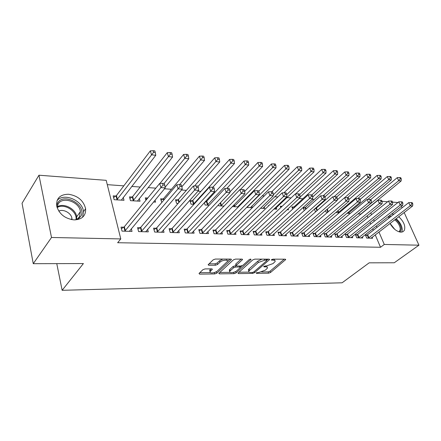 <?xml version="1.0" encoding="UTF-8"?>
<svg xmlns="http://www.w3.org/2000/svg" width="441" height="441" viewBox="0 0 441 441"><rect width="100%" height="100%" fill="white"/><g stroke="black" fill="none" stroke-linecap="round" stroke-linejoin="round"><path stroke-width="0.66" d="M256.204 272.88L256.458 273.348L268.597 273.183L270.531 272.488L285.685 259.578L285.134 259.187L272.88 259.165L271.298 259.892L273.304 260.184C274.776 260.229 275.382 260.659 275.129 261.491L273.078 263.558L266.728 265.851L263.74 266.364L263.983 266.855L265.576 266.844C267.059 266.871 267.67 267.296 267.417 268.111L265.432 270.101L259.17 272.362L256.204 272.88M68.476 194.244C77.798 195.699 83.514 200.528 85.62 208.72C85.94 215.803 82.103 219.53 74.11 219.899C65.042 218.736 59.237 214.139 56.707 206.112C56.079 198.389 59.998 194.437 68.476 194.244M391.52 214.039L393.967 214.139M398.736 216.724C403.895 221.652 405.742 226.233 404.287 230.467L402.903 231.773L400.869 232.164C396.63 231.553 393.019 228.642 390.037 223.433M388.62 218.312L389.083 215.947M205.021 268.922L202.926 269.683L199.023 273.42L199.569 274.137L214.761 273.927L216.801 273.188L231.382 259.584L230.715 259.088L215.329 259.06L213.19 259.832L208.124 264.754L208.836 265.273L215.445 265.245L217.54 264.484L219.971 262.191C222.126 259.992 228.57 259.396 227.413 261.491L217.43 270.978C215.329 273.095 208.951 273.718 210.092 271.678L212.303 269.363L211.608 268.867L205.021 268.922M120.784 238.934L51.503 237.479L38.962 175.215L106.198 180.33L120.784 238.934L117.648 242.726L380.528 247.269L384.282 244.457L378.94 231.999M404.177 212.523L418.95 245.185L394.265 262.764L369.167 262.83L342.095 282.802L62.142 290.305L83.399 263.558L33.251 263.685L51.503 237.479M418.95 245.185L384.282 244.457M238.184 272.907L237.975 273.172L238.598 273.596L252.594 273.403L254.556 272.698L269.556 259.584L268.977 259.159L254.832 259.132L252.781 259.876L238.184 272.907M234.061 273.663L219.486 273.861L218.819 273.403L219.012 273.161L233.41 259.854L235.5 259.099L241.872 259.11L242.511 259.584L236.117 265.559L236.756 266.022L240.891 265.995L242.925 265.262L249.171 259.644C250.218 259.043 250.841 258.977 251.05 259.446L236.062 272.935L234.061 273.663L233.636 272.334M56.768 263.624L62.142 290.305M140.188 227.732L137.559 227.65L138.595 231.591L148.281 231.867L147.597 229.326M132.074 197.044L129.483 196.884L130.475 200.661L140.034 201.212L139.306 198.511M171.577 228.747L169.107 228.67L170.193 232.49L179.3 232.749L178.649 230.516M163.06 198.957L160.623 198.808L161.803 202.48M170.336 202.981L170.573 202.706M201.096 229.7L198.775 229.629L199.905 233.339L208.472 233.581L207.86 231.597M192.237 200.765L189.939 200.622L191.025 204.183L193.902 204.348M228.912 230.599L226.718 230.527L227.887 234.132L235.968 234.364L235.384 232.589M224.006 206.101L218.714 205.793L218.405 204.845M255.163 231.448L253.095 231.382L254.292 234.888L261.926 235.103L261.37 233.504M252.401 207.656L251.844 206.046M252.302 207.75L246.629 207.419M279.98 232.253L278.023 232.186L279.247 235.599L286.468 235.803L285.939 234.353M268.977 205.506L268.437 205.473L268.586 205.881M273.966 209.012L276.783 209.177L276.22 207.623M303.48 233.008L301.622 232.947L302.868 236.271L309.709 236.464L309.207 235.147M293.706 207.033L291.865 206.923L292.692 209.122M325.761 233.73L323.997 233.675L325.26 236.911L331.753 237.093L331.279 235.885M315.844 208.406L315.265 208.367M316.103 211.465L315.315 211.421L314.416 209.122M346.913 234.414L345.242 234.358L346.521 237.517L352.69 237.688L352.232 236.58M339.19 212.81L336.455 212.65L336.24 212.115M367.028 235.064L365.435 235.014L366.725 238.09L372.595 238.256L372.16 237.23M361.052 214.083L358.009 213.902M380.528 247.269L375.247 234.849M373.301 230.274L372.673 228.802M370.672 224.094L369.977 222.462M367.921 217.617L367.149 215.814M325.089 200.357L324.367 200.308M314.124 199.569L311.98 199.415M302.873 198.759L299.219 198.494M291.082 197.91L286.821 197.601M277.874 196.956L274.671 196.725M264.264 195.975L262.186 195.826M250.223 194.961L249.341 194.9M214.899 192.414L213.857 192.342M200.842 191.405L197.965 191.196M186.361 190.358L181.527 190.01M171.439 189.283L164.526 188.787M155.833 188.158L148.06 187.596M140.188 187.028L131.727 186.422M123.811 185.848L107.279 184.658M350.27 213.455L346.99 213.262M357.094 234.744L355.463 234.689L356.747 237.804L362.761 237.98L362.32 236.911M327.806 212.143L326.02 212.044L325.469 210.666M336.472 234.077L334.758 234.022L336.025 237.214L342.354 237.396L341.885 236.238M304.918 207.728L303.121 207.617L304.262 210.589M314.764 233.377L312.956 233.317L314.213 236.596L320.877 236.784L320.387 235.522M282.119 206.316L280.305 206.206L280.801 207.557M287.03 209.773L288.475 209.855L288.083 208.797M291.887 232.633L289.985 232.572L291.22 235.941L298.248 236.139L297.73 234.755M260.504 208.229L264.776 208.477L264.198 206.851M267.742 231.856L265.73 231.79L266.943 235.246L274.368 235.461L273.828 233.939M239.38 205.919L239.149 205.219M238.372 206.939L232.324 206.586M242.225 231.029L240.097 230.963L241.277 234.513L249.132 234.739L248.564 233.057M206.195 201.625L205.341 201.576M209.194 205.241L205.071 204.999L204.337 202.667M215.208 230.158L212.953 230.086L214.1 233.741L222.418 233.978L221.823 232.104M177.866 199.872L175.496 199.729L176.56 203.34L178.114 203.433M186.56 229.232L184.167 229.155L185.275 232.92L194.106 233.173L193.472 231.073M147.785 198.015L145.293 197.86L145.949 200.264M153.529 202L155.579 202.121L155.039 200.186M156.125 228.251L153.578 228.168L154.642 232.049L164.03 232.313L163.363 229.937M115.856 196.041L113.177 195.876L114.142 199.707L124.004 200.28L123.254 197.386M123.734 227.203L121.021 227.115L122.03 231.117L132.03 231.404L131.33 228.681M33.251 263.685L22.05 203.273L38.962 175.215M401.371 206.316L402.054 207.827M376.768 200.925L377.105 200.947M382.049 201.328L387.633 201.752M392.54 202.121L397.887 202.529M376.972 227.407L376.338 225.93M374.315 221.211L373.61 219.568M371.531 214.712L370.754 212.898M267.081 267.136L266.7 265.851M274.776 260.477L274.357 259.17M261.695 271.954L268.15 271.871L270.079 271.176L284.225 259.187M266.855 260.262L268.128 259.154M238.939 272.235L249.038 272.108M252.423 272.45L253.801 271.954L266.739 260.692L266.496 260.179L264.782 260.179L258.305 262.516L248.796 271.149C248.52 272.009 249.159 272.45 250.72 272.472L252.423 272.45M261.987 259.143L257.842 261.155L258.305 262.516M248.906 270.934L248.349 269.804L249.049 268.916L257.842 261.155M229.921 272.345L219.756 272.472M241.133 259.104L235.874 263.905L235.786 264.534M242.131 265.725L240.411 267.274M235.703 271.507L236.062 272.935M230.263 270.807L229.728 271.491C228.697 273.42 234.739 272.77 236.834 270.735L240.389 267.461L239.755 267.014L235.626 267.042L233.587 267.781L230.263 270.807L229.827 269.429L229.292 270.113L229.585 271.039M240.279 267.119L239.97 266M229.827 269.429L233.146 266.397L236.084 265.658M233.785 272.29L235.626 271.573M209.971 271.27L209.668 270.272L210.963 268.872M227.082 260.449L226.713 259.082M222.87 259.071L219.53 260.769L219.971 262.191M209.012 263.845L215.01 263.823L217.104 263.068L219.53 260.769M214.458 272.532L216.592 271.595M227.385 261.546L230.026 259.088M199.762 272.72L210.269 272.588M360.843 214.067L401.134 180.975L398.681 180.716L397.275 177.646L370.848 199.519M400.301 178.798L401.277 178.903L400.715 177.679L399.733 177.569L400.301 178.798L398.681 180.716L358.153 213.913M401.277 178.903L401.134 180.975M397.275 177.646L399.733 177.569M368.318 238.134L410.191 205.809L412.644 205.986L371.019 238.212M365.743 235.753L367.634 234.695L408.73 202.623L410.191 205.809L411.839 203.858L412.82 203.935L412.23 202.662L411.249 202.584L411.839 203.858M411.249 202.584L408.73 202.623M412.644 205.986L412.82 203.935M367.827 199.404L391.239 179.939L388.725 179.674L387.314 176.565L360.104 199.448M390.357 177.734L391.365 177.839L390.798 176.598L389.794 176.488L390.357 177.734L388.725 179.674L348.258 213.334M391.365 177.839L391.239 179.939M387.314 176.565L389.794 176.488M357.827 198.527L381.079 178.875L378.499 178.605L377.099 175.452L348.919 199.541M380.153 176.637L381.189 176.747L380.622 175.49L379.591 175.375L380.153 176.637L378.499 178.605L338.12 212.744M381.189 176.747L381.079 178.875M377.099 175.452L379.591 175.375M358.379 237.853L400.202 205.076L402.721 205.263L361.151 237.931M355.777 235.455L357.706 234.369L398.741 201.851L400.202 205.076L401.867 203.103L402.876 203.18L402.291 201.89L401.282 201.813L401.867 203.103M401.282 201.813L398.741 201.851M402.721 205.263L402.876 203.18M348.192 237.561L389.943 204.332L392.534 204.519L351.03 237.644M345.562 235.147L347.525 234.033L388.488 201.063L389.943 204.332L391.63 202.331L392.666 202.408L392.082 201.102L391.046 201.024L391.63 202.331M391.046 201.024L388.488 201.063M392.534 204.519L392.666 202.408M388.648 217.645L390.103 217.159M395.527 219.199C399.061 222.165 400.968 225.472 401.244 229.122L400.13 232.093M399.254 231.894L400.268 229.16C399.993 225.671 398.151 222.545 394.75 219.8M401.779 232.115L402.275 229.739C401.999 225.77 399.965 222.093 396.161 218.708M391.382 216.156L389.023 216.079M56.657 205.842L57.286 203.759C62.28 191.725 86.701 204.304 81.122 215.82L77.77 219.585M75.758 219.872L77.958 218.521L79.529 216.619L80.394 211.636C79.545 201.471 61.398 195.732 57.832 204.729L57.154 207.772M71.999 219.684L71.944 218.477C71.414 213.179 63.515 208.714 58.785 211.096M82.638 217.209L83.487 211.537C82.583 200.429 63.912 192.447 57.076 200.517M347.53 197.656L370.655 177.784L368.003 177.508L366.609 174.316L337.2 199.883M369.679 175.512L370.738 175.623L370.175 174.349L369.117 174.234L369.679 175.512L368.003 177.508L344.636 197.673M370.738 175.623L370.655 177.784M366.609 174.316L369.117 174.234M336.709 196.984L359.944 176.659L357.221 176.378L355.832 173.148L316.445 208.009L314.45 209.199M358.919 174.355L360.005 174.471L359.448 173.181L358.357 173.059L358.919 174.355L357.221 176.378L334.035 196.747M360.005 174.471L359.944 176.659M355.832 173.148L358.357 173.059M337.745 237.264L379.403 203.56L382.066 203.753L340.656 237.346M335.083 234.838L337.084 233.691L377.954 200.253L379.403 203.56L381.112 201.531L382.176 201.614L381.597 200.291L380.533 200.208L381.112 201.531M380.533 200.208L377.954 200.253M382.066 203.753L382.176 201.614M327.024 236.96L368.577 202.772L371.311 202.97L330.011 237.043M324.328 234.518L326.373 233.339L367.132 199.415L368.577 202.772L370.308 200.716L371.399 200.798L370.82 199.459L369.729 199.371L370.308 200.716M369.729 199.371L367.132 199.415M371.311 202.97L371.399 200.798M324.973 196.857L348.941 175.512L346.146 175.215L344.763 171.946L305.519 207.325L303.485 208.554M347.861 173.164L348.98 173.285L348.423 171.979L347.304 171.858L347.861 173.164L346.146 175.215L323.154 195.787M348.98 173.285L348.941 175.512M344.763 171.946L347.304 171.858M316.021 236.646L357.447 201.956L360.258 202.16L319.091 236.734M313.292 234.193L315.381 232.98L356.008 198.56L357.447 201.956L359.195 199.872L360.325 199.955L359.746 198.599L358.621 198.511L359.195 199.872M358.621 198.511L356.008 198.56M360.258 202.16L360.325 199.955M312.735 196.929L337.635 174.327L334.758 174.024L333.385 170.711L294.307 206.631L292.229 207.893M336.5 171.946L337.646 172.067L337.095 170.744L335.943 170.617L336.5 171.946L334.758 174.024L311.881 194.894M337.646 172.067L337.635 174.327M333.385 170.711L335.943 170.617M304.725 236.326L345.998 201.124L348.892 201.333L307.873 236.415M301.964 233.857L304.097 232.611L344.57 197.678L345.998 201.124L347.773 199.007L348.93 199.095L348.357 197.717L347.199 197.629L347.773 199.007M347.199 197.629L344.57 197.678M348.892 201.333L348.93 199.095M281.975 206.454L280.674 207.215M299.99 197.199L326.009 173.109L323.049 172.8L321.687 169.443L295.63 193.88M324.813 170.689L325.998 170.816L325.447 169.476L324.262 169.344L324.813 170.689L323.049 172.8L299.632 194.597M325.998 170.816L326.009 173.109M321.687 169.443L324.262 169.344M293.127 235.996L334.217 200.264L337.194 200.479L296.363 236.084M290.327 233.515L292.51 232.231L332.801 196.769L334.217 200.264L336.02 198.114L337.211 198.207L336.637 196.813L335.447 196.719L336.02 198.114M335.447 196.719L332.801 196.769M337.194 200.479L337.211 198.207M274.859 209.062L314.053 171.858L311.01 171.538L309.654 168.137L283.877 192.827M312.79 169.399L314.009 169.531L313.463 168.17L312.245 168.038L312.79 169.399L311.01 171.538L286.755 194.586M314.009 169.531L314.053 171.858M309.654 168.137L312.245 168.038M281.209 235.654L322.095 199.376L325.16 199.602L284.533 235.748M278.376 233.168L280.603 231.839L320.69 195.837L322.095 199.376L323.92 197.199L325.144 197.292L324.576 195.876L323.352 195.782L323.92 197.199M323.352 195.782L320.69 195.837M325.16 199.602L325.144 197.292M262.797 208.361L301.749 170.568L298.618 170.243L297.273 166.792L271.744 191.791M300.42 168.071L301.677 168.203L301.137 166.825L299.88 166.692L300.42 168.071L298.618 170.243L273.244 194.889M301.677 168.203L301.749 170.568M297.273 166.792L299.88 166.692M268.955 235.307L309.615 198.467L312.774 198.698L272.373 235.4M266.088 232.809L268.365 231.437L308.215 194.872L309.615 198.467L311.462 196.256L312.724 196.35L312.162 194.916L310.899 194.817L311.462 196.256M310.899 194.817L308.215 194.872M312.774 198.698L312.724 196.35M250.405 207.639L289.081 169.245L285.856 168.903L284.522 165.408L258.757 191.234M287.686 166.704L288.976 166.841L288.442 165.441L287.152 165.303L287.686 166.704L285.856 168.903L246.921 207.435M288.976 166.841L289.081 169.245M284.522 165.408L287.152 165.303M256.364 234.943L296.76 197.529L300.007 197.766L259.876 235.047M253.454 232.44L255.786 231.029L295.371 193.886L296.76 197.529L298.629 195.286L299.93 195.385L299.373 193.93L298.072 193.825L298.629 195.286M298.072 193.825L295.371 193.886M300.007 197.766L299.93 195.385M237.666 206.901L276.038 167.878L272.714 167.53L271.397 163.986L244.683 191.416M274.572 165.292L275.901 165.436L275.371 164.019L274.043 163.876L274.572 165.292L272.714 167.53L234.088 206.691M275.901 165.436L276.038 167.878M271.397 163.986L274.043 163.876M243.41 234.573L283.508 196.559L286.859 196.807L247.026 234.678M240.461 232.065L242.848 230.604L282.135 192.866L283.508 196.559L285.404 194.283L286.749 194.382L286.192 192.91L284.853 192.805L285.404 194.283M284.853 192.805L282.135 192.866M286.859 196.807L286.749 194.382M240.317 189.597L262.599 166.472L259.176 166.114L257.875 162.514L229.921 191.962M261.055 163.843L262.428 163.986L261.904 162.553L260.532 162.404L261.055 163.843L259.176 166.114L220.886 205.919M262.428 163.986L262.599 166.472M257.875 162.514L260.532 162.404M230.081 234.199L269.848 195.561L273.304 195.815L233.802 234.303M227.093 231.674L229.535 230.163L268.486 191.813L269.848 195.561L271.772 193.252L273.155 193.356L272.604 191.857L271.226 191.752L271.772 193.252M271.226 191.752L268.486 191.813M273.304 195.815L273.155 193.356M226.806 188.401L248.746 165.022L245.218 164.647L243.934 161.004L206.807 201.173L204.365 202.766M247.125 162.343L248.537 162.497L248.018 161.037L246.607 160.882L247.125 162.343L245.218 164.647L207.303 205.131M248.537 162.497L248.746 165.022M243.934 161.004L246.607 160.882M216.36 233.807L255.752 194.536L259.319 194.795L220.191 233.912M213.328 231.282L215.831 229.717L254.413 190.727L255.752 194.536L257.704 192.182L259.132 192.293L258.591 190.771L257.164 190.661L257.704 192.182M257.164 190.661L254.413 190.727M259.319 194.795L259.132 192.293M212.832 187.232L234.463 163.523L230.819 163.142L229.557 159.444L192.844 200.308L190.347 201.95M232.754 160.8L234.215 160.954L233.702 159.477L232.247 159.322L232.754 160.8L230.819 163.142L193.323 204.315M234.215 160.954L234.463 163.523M229.557 159.444L232.247 159.322M202.232 233.405L241.21 193.472L244.893 193.742L206.173 233.515M199.156 230.875L201.724 229.254L239.887 189.608L241.21 193.472L243.189 191.085L244.661 191.196L244.127 189.652L242.655 189.542L243.189 191.085M242.655 189.542L239.887 189.608M244.893 193.742L244.661 191.196M197.97 186.532L219.723 161.979L215.969 161.588L214.723 157.834L178.473 199.409L175.909 201.118M217.931 159.207L219.431 159.366L218.929 157.867L217.43 157.707L217.931 159.207L194.509 185.992M219.431 159.366L219.723 161.979M214.723 157.834L217.43 157.707M187.673 232.986L226.194 192.375L229.993 192.656L191.736 233.102M184.547 230.461L187.188 228.774L224.888 188.45L226.194 192.375L228.201 189.95L229.722 190.065L229.193 188.5L227.677 188.379L228.201 189.95M227.677 188.379L224.888 188.45M229.993 192.656L229.722 190.065M181.879 186.741L204.514 160.386L200.633 159.984L199.409 156.175L163.666 198.489L161.037 200.264M202.623 157.564L204.177 157.729L203.681 156.208L202.127 156.037L202.623 157.564L179.603 184.663M204.177 157.729L204.514 160.386M199.409 156.175L202.127 156.037M172.668 232.561L210.677 191.245L214.607 191.532L176.858 232.677M169.493 230.031L172.199 228.284L209.398 187.26L210.677 191.245L212.716 188.776L214.287 188.897L213.769 187.304L212.198 187.182L212.716 188.776M212.198 187.182L209.398 187.26M214.607 191.532L214.287 188.897M147.763 198.048L145.706 199.382M165.121 187.243L188.803 158.743L184.796 158.325L183.594 154.455L159.94 183.417M186.813 155.866L188.417 156.037L187.932 154.493L186.328 154.317L186.813 155.866L164.085 183.462M188.417 156.037L188.803 158.743M183.594 154.455L186.328 154.317M157.189 232.12L194.641 190.071L198.704 190.369L161.516 232.242M153.97 229.596L156.753 227.776L193.384 186.025L194.641 190.071L196.708 187.563L198.334 187.69L197.827 186.069L196.201 185.942L196.708 187.563M196.201 185.942L193.384 186.025M198.704 190.369L198.334 187.69M137.471 201.063L172.569 157.046L168.423 156.61L167.249 152.68L132.68 196.554L129.902 198.478M170.474 154.107L172.133 154.289L171.659 152.718L170 152.536L170.474 154.107L133.072 200.809M172.133 154.289L172.569 157.046M167.249 152.68L170 152.536M141.225 231.663L178.054 188.864L182.254 189.167L145.69 231.79M137.956 229.149L140.811 227.253L176.824 184.746L178.054 188.864L180.154 186.311L181.835 186.438L181.339 184.796L179.658 184.663L180.154 186.311M179.658 184.663L176.824 184.746M182.254 189.167L181.835 186.438M121.363 200.126L155.783 155.287L151.5 154.835L150.353 150.85L116.457 195.545L113.602 197.546M153.578 152.294L155.293 152.476L154.83 150.883L153.115 150.695L153.578 152.294L116.821 199.861M155.293 152.476L155.783 155.287M150.353 150.85L153.115 150.695M124.748 231.194L160.893 187.607L165.237 187.927L129.351 231.327M121.418 228.686L124.356 226.718L159.692 183.428L160.893 187.607L163.021 185.011L164.763 185.143L164.278 183.473L162.542 183.34L163.021 185.011M162.542 183.34L159.692 183.428M165.237 187.927L164.763 185.143M256.282 272.819L256.458 273.348M271.513 259.639L271.7 260.184M263.795 266.314L263.983 266.855M265.239 265.857L265.576 266.844M272.946 259.165L273.304 260.184M285.167 259.187L285.421 259.909M270.079 271.176L270.531 272.488M268.15 271.871L268.597 273.183M269.06 259.159L269.313 259.892M254.192 271.606L254.556 272.698M252.274 272.45L252.594 273.403M238.333 272.775L238.598 273.596M266.144 259.154L266.496 260.179M264.429 259.148L264.782 260.179M249.049 268.916L249.496 270.267M219.21 272.973L219.486 273.861M242.048 259.115L242.291 259.865M235.874 263.905L236.321 265.295M250.72 259.126L250.89 259.65M239.43 266.006L239.755 267.014M235.185 265.664L235.626 267.042M233.146 266.397L233.587 267.781M211.9 268.889L212.121 269.6M210.148 269.644L210.578 271.055M217.104 263.068L217.54 264.484M215.01 263.823L215.445 265.245M208.538 264.297L208.836 265.273M230.935 259.099L231.178 259.854M216.377 271.799L216.801 273.188M214.343 272.566L214.761 273.927M199.288 273.172L199.569 274.137M368.511 238.035L367.221 234.959M368.924 237.771L367.634 234.695M348.467 212.027L348.853 212.959M348.087 212.347L348.451 213.229M338.004 210.611L338.716 212.364M337.619 210.936L338.313 212.639M358.572 237.749L357.287 234.64M358.991 237.479L357.706 234.369M348.39 237.456L347.111 234.309M348.803 237.186L347.525 234.033M390.065 223.411L394.789 229.386M393.267 227.969L391.029 225.153M57.231 206.812C63.691 202.529 75.962 208.929 76.679 216.829L76.635 219.447M75.918 219.805C77.859 211.652 64.331 202.777 57.159 207.601M327.266 209.106L328.308 211.713M326.88 209.436L327.917 212.033M316.445 208.009L317.366 210.357M316.037 208.295L316.98 210.693M337.938 237.159L336.67 233.967M338.357 236.883L337.084 233.691M327.222 236.85L325.954 233.62M327.641 236.574L326.373 233.339M305.519 207.325L306.126 208.913M305.111 207.617L305.745 209.26M316.219 236.536L314.962 233.267M316.638 236.255L315.381 232.98M294.307 206.631L294.588 207.375M293.899 206.923L294.208 207.733M304.924 236.211L303.678 232.898M305.343 235.924L304.097 232.611M293.326 235.88L292.091 232.523M293.745 235.588L292.51 232.231M281.408 235.538L280.184 232.137M281.832 235.246L280.603 231.839M269.159 235.185L267.946 231.74M269.583 234.888L268.365 231.437M247.407 206.647L247.533 207.005M247.021 207.027L247.12 207.32M256.568 234.827L255.367 231.332M256.987 234.524L255.786 231.029M234.177 204.696L234.695 206.256M233.791 205.087L234.287 206.57M243.614 234.458L242.429 230.913M244.038 234.149L242.848 230.604M220.555 202.584L221.498 205.478M220.169 202.987L221.084 205.798M230.285 234.077L229.116 230.478M230.709 233.763L229.535 230.163M206.807 201.173L207.915 204.679M206.399 201.498L207.507 205.004M216.57 233.68L215.417 230.037M216.989 233.366L215.831 229.717M192.844 200.308L193.935 203.858M192.441 200.638L193.527 204.189M202.441 233.278L201.305 229.574M202.86 232.953L201.724 229.254M178.473 199.409L179.272 202.11M178.07 199.745L178.897 202.54M187.883 232.859L186.769 229.105M188.301 232.534L187.188 228.774M163.666 198.489L164.052 199.828M163.264 198.83L163.677 200.269M172.878 232.429L171.786 228.62M173.296 232.098L172.199 228.284M157.404 231.988L156.335 228.118M157.817 231.652L156.753 227.776M132.68 196.554L133.678 200.319M132.283 196.906L133.276 200.672M141.44 231.531L140.398 227.6M141.853 231.189L140.811 227.253M116.457 195.545L117.427 199.365M116.06 195.903L117.025 199.723M124.957 231.056L123.949 227.065M125.371 230.709L124.356 226.718M85.62 208.72L83.503 211.652M285.575 259.275L285.685 259.578M269.44 259.253L269.556 259.584M266.452 259.154L266.827 260.245M248.349 269.804L248.796 271.149M242.39 259.214L242.511 259.584M235.665 264.17L236.117 265.559M229.292 270.113L229.728 271.491M212.187 268.982L212.303 269.363M209.668 270.272L210.092 271.678M231.255 259.198L231.382 259.584M399.011 231.817L399.767 231.249M71.944 218.477L71.194 219.53M80.394 211.636L76.679 216.829L76.547 219.497"/></g></svg>
